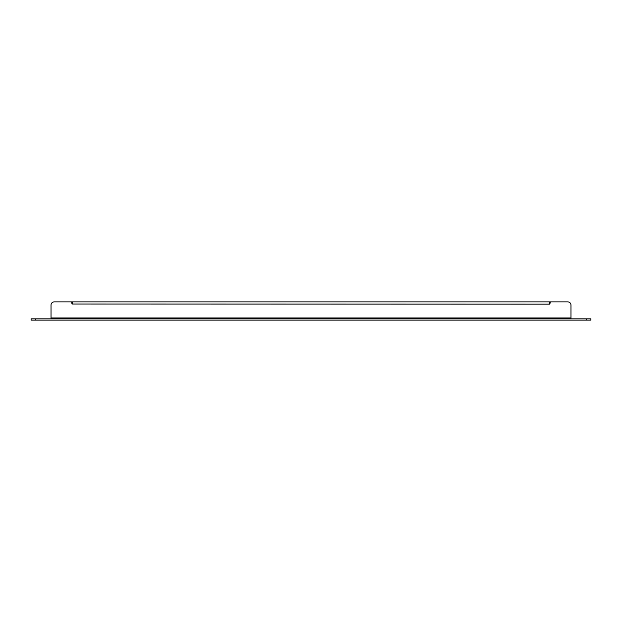 <?xml version="1.0" encoding="UTF-8"?>
<svg xmlns="http://www.w3.org/2000/svg" width="622" height="622" viewBox="0 0 622 622"><rect width="100%" height="100%" fill="white"/><g stroke="black" fill="none" stroke-linecap="round" stroke-linejoin="round"><path stroke-width="0.93" d="M35.337 318.845L31.1 318.845L31.1 320.12L590.9 320.12L590.9 318.845L35.337 318.845L35.337 320.12M549.762 304.018L549.762 301.88L72.238 301.88L72.238 304.018L549.887 304.15L550.276 301.88L567.785 301.88A3.18 3.18 0 0 1 570.965 305.06L570.965 318.845M51.035 318.845L51.035 305.06A3.18 3.18 0 0 1 54.215 301.88L71.724 301.88L71.981 304.018L71.981 302.137M71.724 301.88L54.215 301.88M51.035 317.982L570.965 317.982L570.965 305.06M567.785 301.88L550.276 301.88M549.086 303.155L549.762 303.155M586.663 320.12L586.663 318.845"/></g></svg>
